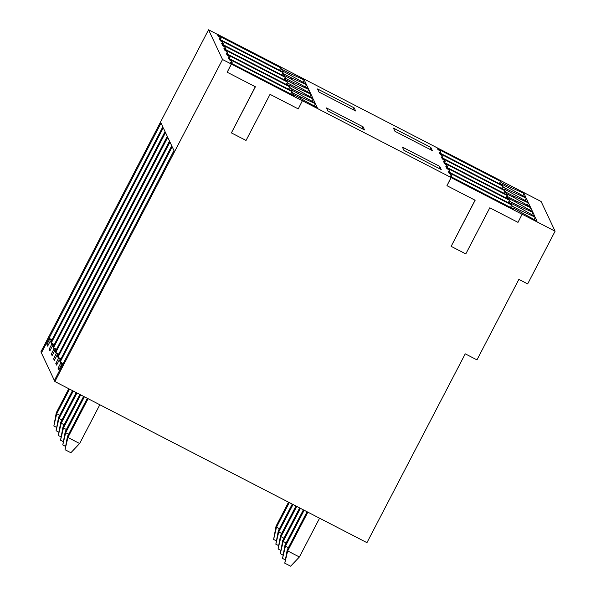 <?xml version="1.0" encoding="UTF-8"?>
<svg xmlns="http://www.w3.org/2000/svg" width="596" height="596" viewBox="0 0 596 596"><rect width="100%" height="100%" fill="white"/><g stroke="black" fill="none" stroke-linecap="round" stroke-linejoin="round"><path stroke-width="0.89" d="M217.279 34.21L541.116 201.508L555.1 231.211L522.133 214.195L517.998 222.368L489.8 207.81L465.796 253.918L451.142 246.357L475.146 200.241L446.948 185.684L451.075 177.511L302.373 100.731L298.246 108.904L270.04 94.347L246.036 140.455L231.39 132.893L255.393 86.785L227.188 72.22L231.322 64.048L222.531 59.511L54.884 381.552L54.385 380.494L174.025 150.669L172.207 146.81L60.189 361.995L59.771 361.109L171.79 145.923L169.972 142.064L57.954 357.25L57.536 356.363L169.555 141.178L167.737 137.318L55.719 352.504L55.309 351.618L167.327 136.432L165.509 132.573L53.491 347.759L53.074 346.872L165.092 131.686L163.274 127.827L51.256 343.013L50.839 342.126L162.857 126.941L161.039 123.081L41.4 352.906L40.901 351.841L208.548 29.8L217.242 34.285M222.531 59.511L208.548 29.8M54.884 381.552L366.942 542.665L465.245 353.83L476.964 359.887L518.87 279.375L527.661 283.912L555.1 231.211M522.193 214.322L451.135 177.63L446.948 185.684M53.491 347.759L56.508 349.316M430.819 147.413L393.457 128.125L394.954 131.299L432.309 150.587L430.819 147.413L429.828 149.305M502.435 185.311L439.438 152.785L439.148 152.159A67.884 3.434 27.5 0 0 440.727 152.196A67.884 3.434 27.5 0 0 437.859 149.417L437.568 148.799L500.565 181.326L501.102 182.473L509.163 186.637L524.003 193.424L525.881 197.41L501.899 184.157L502.435 185.311M504.67 190.057L441.673 157.53L441.383 156.904A67.884 3.434 27.5 0 0 442.962 156.942A67.884 3.434 27.5 0 0 440.094 154.163L439.796 153.544L502.793 186.071L503.337 187.219L511.398 191.383L526.238 198.17L528.116 202.156L504.134 188.902L504.67 190.057M506.905 194.803L443.908 162.276L443.618 161.65A67.884 3.434 27.5 0 0 445.197 161.687A67.884 3.434 27.5 0 0 442.329 158.909L442.031 158.29L505.028 190.817L505.572 191.964L513.633 196.129L528.473 202.916L530.343 206.901L514.423 197.805L506.362 193.648L506.905 194.803M509.14 199.548L446.143 167.022L445.853 166.396A67.884 3.434 27.5 0 0 447.432 166.433A67.884 3.434 27.5 0 0 444.556 163.654L444.266 163.036L507.263 195.562L507.807 196.71L515.86 200.874L530.701 207.661L532.578 211.647L516.658 202.551L508.597 198.394L509.14 199.548M511.375 204.294L448.378 171.767L448.08 171.141A67.884 3.434 27.5 0 0 449.66 171.179A67.884 3.434 27.5 0 0 446.791 168.4L446.501 167.781L509.498 200.308L510.042 201.455L518.095 205.62L532.936 212.407L534.813 216.393L518.885 207.296L510.832 203.139L511.375 204.294M364.566 129.958L327.942 111.05L326.474 107.936L363.098 126.844L364.566 129.958M293.85 95.576L230.853 63.049L230.555 62.424A67.884 3.434 27.5 0 0 232.142 62.461A67.884 3.434 27.5 0 0 229.266 59.689L228.976 59.064L291.973 91.59L292.517 92.738L300.57 96.902L315.411 103.689L317.288 107.675L293.306 94.421L293.85 95.576M231.322 64.048L302.433 100.858M513.603 209.04L450.606 176.513L450.315 175.887A67.884 3.434 27.5 0 0 451.895 175.924A67.884 3.434 27.5 0 0 449.026 173.145L448.736 172.527L511.733 205.054L512.269 206.201L520.33 210.366L535.171 217.153L537.048 221.138L513.067 207.885L513.603 209.04M441.241 169.569L439.751 166.396L402.389 147.108L403.887 150.281L441.241 169.569M291.615 90.83L228.618 58.304L228.328 57.678A67.884 3.434 27.5 0 0 229.907 57.715A67.884 3.434 27.5 0 0 227.039 54.944L226.741 54.318L289.738 86.845L290.282 87.992L298.343 92.157L313.183 98.943L315.053 102.929L291.072 89.676L291.615 90.83M289.38 86.085L226.383 53.558L226.093 52.932A67.884 3.434 27.5 0 0 227.672 52.969A67.884 3.434 27.5 0 0 224.804 50.198L224.506 49.572L287.503 82.099L288.047 83.246L296.108 87.411L310.948 94.198L312.825 98.184L288.837 84.93L289.38 86.085M287.145 81.339L224.148 48.812L223.858 48.187A67.884 3.434 27.5 0 0 225.437 48.224A67.884 3.434 27.5 0 0 222.569 45.452L222.278 44.827L285.275 77.353L285.812 78.501L293.873 82.665L308.713 89.452L310.59 93.438L286.609 80.184L287.145 81.339M284.918 76.593L221.921 44.067L221.623 43.441A67.884 3.434 27.5 0 0 223.202 43.478A67.884 3.434 27.5 0 0 220.334 40.707L220.043 40.081L283.04 72.608L283.584 73.755L291.638 77.92L306.478 84.707L308.356 88.692L284.374 75.439L284.918 76.593M282.683 71.848L219.686 39.321L219.388 38.695A67.884 3.434 27.5 0 0 220.974 38.733A67.884 3.434 27.5 0 0 218.099 35.961L217.808 35.335L280.805 67.862L281.349 69.009L289.403 73.174L304.243 79.961L306.12 83.947L282.139 70.693L282.683 71.848M319.002 92.067L317.541 88.953L354.166 107.861L355.633 110.975L319.002 92.067M51.256 343.013L54.273 344.57M55.719 352.504L58.736 354.061M57.954 357.25L60.971 358.807M145.729 159.84L162.805 126.829M147.964 164.585L165.04 131.574M150.199 169.331L167.275 136.32M152.434 174.077L169.502 141.066M154.669 178.822L171.737 145.811M60.189 361.995L63.206 363.553M156.897 183.568L173.972 150.557M227.188 72.22L231.382 64.167M290.736 93.967L291.973 91.59M291.638 94.429L292.517 92.738M300.049 97.908L300.57 96.902M314.226 105.969L315.411 103.689M292.949 95.107L293.306 94.421M510.489 207.43L511.733 205.054M511.39 207.892L512.269 206.201M519.809 211.364L520.33 210.366M533.986 219.432L535.171 217.153M512.709 208.57L513.067 207.885M438.76 168.296L439.751 166.396M362.13 128.706L363.098 126.844M288.501 89.221L289.738 86.845M289.403 89.683L290.282 87.992M297.814 93.162L298.343 92.157M311.991 101.223L313.183 98.943M290.714 90.361L291.072 89.676M508.261 202.685L509.498 200.308M509.163 203.147L510.042 201.455M517.574 206.618L518.095 205.62M531.751 214.687L532.936 212.407M510.474 203.825L510.832 203.139M286.266 84.476L287.503 82.099M287.168 84.937L288.047 83.246M295.586 88.417L296.108 87.411M309.756 96.478L310.948 94.198M288.479 85.615L288.837 84.93M506.026 197.939L507.263 195.562M506.928 198.401L507.807 196.71M515.339 201.873L515.86 200.874M529.516 209.941L530.701 207.661M508.239 199.079L508.597 198.394M284.031 79.73L285.275 77.353M284.933 80.192L285.812 78.501M293.351 83.671L293.873 82.665M307.529 91.732L308.713 89.452M286.251 80.87L286.609 80.184M503.791 193.193L505.028 190.817M504.693 193.655L505.572 191.964M513.111 197.127L513.633 196.129M527.281 205.195L528.473 202.916M506.004 194.333L506.362 193.648M281.804 74.984L283.04 72.608M282.698 75.446L283.584 73.755M291.116 78.925L291.638 77.92M305.294 86.986L306.478 84.707M284.016 76.124L284.374 75.439M501.556 188.448L502.793 186.071M502.458 188.91L503.337 187.219M510.876 192.381L511.398 191.383M525.054 200.45L526.238 198.17M503.769 189.588L504.134 188.902M279.569 70.239L280.805 67.862M280.47 70.701L281.349 69.009M288.881 74.18L289.403 73.174M303.059 82.241L304.243 79.961M281.781 71.378L282.139 70.693M499.329 183.702L500.565 181.326M500.223 184.164L501.102 182.473M508.641 187.636L509.163 186.637M522.819 195.704L524.003 193.424M501.541 184.842L501.899 184.157M353.197 109.724L354.166 107.861M475.049 200.196L451.142 246.357M255.289 86.733L231.39 132.893M87.321 398.299L67.445 436.473L67.914 437.471L88.096 398.702M79.641 443.521L70.872 452.737L65.016 449.712L67.914 437.471L79.641 443.521L99.823 404.751M65.016 449.712L67.445 436.473M307.082 511.763L287.205 549.937L287.674 550.935L307.856 512.165M299.393 556.984L290.632 566.2L284.776 563.175L287.674 550.935L299.393 556.984L319.575 518.215M284.776 563.175L287.205 549.937M48.149 345.166L46.883 344.51L47.643 346.127L50.31 341.009L51.189 341.456M51.688 340.495L49.55 339.385L49.021 338.267L41.4 352.906L54.385 380.494L62.006 365.855L61.477 364.737L62.357 365.184M52.038 339.824L49.021 338.267M50.384 349.912L49.118 349.256L49.878 350.873L52.545 345.755L53.424 346.202M50.31 341.009L51.785 344.13L53.923 345.24M52.612 354.657L51.353 354.002L52.113 355.618L54.78 350.5L55.651 350.947M52.545 345.755L54.013 348.876L56.158 349.986M54.847 359.403L53.58 358.747L54.348 360.364L57.015 355.246L57.887 355.693M54.78 350.5L56.248 353.622L58.393 354.732M57.082 364.149L55.815 363.493L56.575 365.11L59.242 359.991L60.122 360.438M57.015 355.246L58.483 358.367L60.621 359.477M59.317 368.894L58.05 368.239L58.81 369.855L61.477 364.737M59.242 359.991L60.718 363.113L62.856 364.223M46.883 344.51L49.55 339.385M58.05 368.239L60.718 363.113M55.815 363.493L58.483 358.367M53.58 358.747L56.248 353.622M51.353 354.002L54.013 348.876M49.118 349.256L51.785 344.13M83.611 396.385L65.217 431.728L65.687 432.726L84.394 396.787M65.389 446.315L62.781 444.966L65.687 432.726L68.614 434.238M62.781 444.966L65.217 431.728M303.371 509.848L284.97 545.191L285.439 546.189L304.146 510.25M285.149 559.778L282.541 558.43L285.439 546.189L288.367 547.702M282.541 558.43L284.97 545.191M79.909 394.47L62.982 426.982L63.452 427.98L80.683 394.872M63.154 441.569L60.546 440.22L63.452 427.98L66.379 429.493M60.546 440.22L62.982 426.982M299.661 507.934L282.742 540.445L283.212 541.444L300.444 508.336M282.914 555.032L280.306 553.684L283.212 541.444L286.14 542.956M280.306 553.684L282.742 540.445M76.199 392.555L60.747 422.236L61.217 423.235L76.973 392.958M60.919 436.823L58.311 435.475L61.217 423.235L64.144 424.747M58.311 435.475L60.747 422.236M295.959 506.019L280.507 535.7L280.977 536.698L296.733 506.421M280.679 550.279L278.071 548.938L280.977 536.698L283.905 538.21M278.071 548.938L280.507 535.7M72.489 390.641L58.512 417.491L58.982 418.489L73.271 391.043M58.691 432.078L56.084 430.729L58.982 418.489L61.909 420.001M56.084 430.729L58.512 417.491M292.249 504.104L278.272 530.954L278.742 531.952L293.031 504.507M278.444 545.534L275.836 544.193L278.742 531.952L281.67 533.465M275.836 544.193L278.272 530.954M68.786 388.726L56.285 412.745L56.747 413.743L69.561 389.128M56.456 427.332L53.849 425.984L56.747 413.743L59.682 415.256M53.849 425.984L56.285 412.745M288.538 502.19L276.037 526.208L276.507 527.207L289.321 502.592M276.209 540.788L273.609 539.447L276.507 527.207L279.435 528.719M273.609 539.447L276.037 526.208M231.628 63.452L232.142 62.461M451.381 176.908L451.895 175.924M229.393 58.706L229.907 57.715M449.146 172.162L449.66 171.179M227.158 53.96L227.672 52.969M446.918 167.416L447.432 166.433M224.923 49.215L225.437 48.224M444.683 162.671L445.197 161.687M222.688 44.469L223.202 43.478M442.448 157.925L442.962 156.942M220.46 39.723L220.974 38.733M440.213 153.179L440.727 152.196"/></g></svg>
